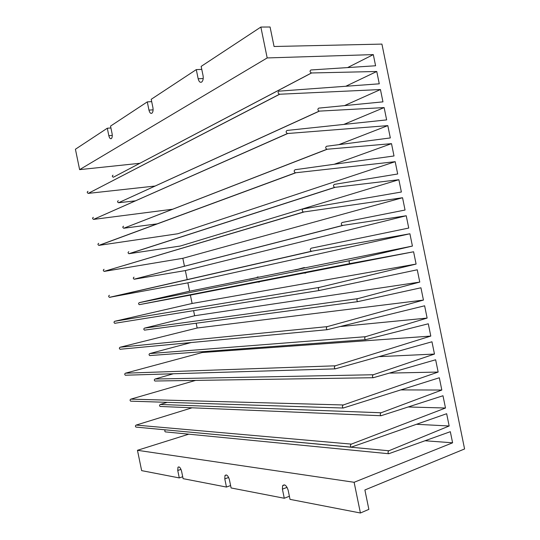 <?xml version="1.0" encoding="UTF-8"?>
<svg xmlns="http://www.w3.org/2000/svg" width="540" height="540" viewBox="0 0 540 540"><rect width="100%" height="100%" fill="white"/><g stroke="black" fill="none" stroke-linecap="round" stroke-linejoin="round"><path stroke-width="0.81" d="M295.137 270.034L304.958 267.84L303.122 267.847L295.137 270.034M249.507 279.268L258.66 277.223L257.168 277.128L256.844 277.594L249.507 279.268M167.197 402.34L160.238 404.474L381.085 412.769C379.985 413.714 379.971 414.7 381.038 415.733L442.982 395.746L445.493 408.017L351.317 444.123C350.177 445.082 350.136 446.094 351.189 447.167L446.654 413.721L449.165 425.993L388.861 450.772C387.788 451.717 387.754 452.709 388.773 453.735L450.326 431.696L452.601 442.807L354.119 482.288L360.41 513L290.027 499.365L288.137 490.165C286.477 485.372 284.634 483.887 282.609 485.703L284.695 484.907M160.238 404.474C159.347 405.101 159.307 405.763 160.13 406.458L160.643 406.478M195.601 380.403L130.802 399.148C129.877 399.776 129.83 400.444 130.673 401.159L131.227 401.186M130.808 399.141L343.298 404.973C342.131 405.932 342.103 406.944 343.217 408.024L439.31 377.764L441.821 390.035L381.092 412.763M173.381 373.761L155 379.033C154.089 379.667 154.069 380.329 154.926 381.017L155.412 381.038M155.007 379.026L373.302 374.746C372.182 375.685 372.182 376.677 373.309 377.717L435.638 359.775L438.149 372.053L343.305 404.973M202.034 351.722L202.196 352.526L125.456 373.194L335.279 365.81C334.085 366.761 334.071 367.781 335.252 368.861L431.966 341.786L434.471 354.065L373.315 374.74M125.456 373.194C124.511 373.835 124.484 374.51 125.368 375.219L125.874 375.239M191.113 342.549L149.762 353.579L365.519 336.71C364.372 337.649 364.392 338.641 365.573 339.68L428.288 323.791L430.799 336.076L335.286 365.81M149.756 353.579C148.831 354.226 148.824 354.888 149.728 355.577L150.167 355.583M196.175 323.224L197.161 328.01L120.11 347.233L327.254 326.626C326.025 327.578 326.038 328.597 327.281 329.684L424.615 305.795L427.127 318.08L365.533 336.704M120.11 347.233C119.144 347.882 119.131 348.563 120.062 349.265L120.528 349.279M193.59 310.662L194.636 315.745L144.518 328.124L357.737 298.654C356.562 299.599 356.596 300.591 357.845 301.631L420.937 287.793L423.448 300.085L327.26 326.626M144.518 328.124C143.572 328.772 143.579 329.441 144.531 330.122L144.929 330.129M109.404 295.299C108.398 295.974 108.419 296.656 109.465 297.338L187.873 282.845L189.594 291.215L139.273 302.656C138.314 303.325 138.335 303.993 139.333 304.661L190.397 295.11L192.119 303.48L114.757 321.273L319.221 287.422C317.972 288.38 317.999 289.406 319.316 290.486L417.258 269.791L419.769 282.082L357.743 298.647M114.757 321.273C113.771 321.928 113.771 322.61 114.764 323.305L115.175 323.318M139.28 302.656L349.94 260.584C348.745 261.529 348.806 262.521 350.109 263.56L413.586 251.782L416.097 264.074L319.228 287.422M187.07 278.951L185.348 270.574L406.222 215.757L408.74 228.056L311.189 248.204C309.913 249.169 309.967 250.196 311.351 251.276L409.907 233.773L412.418 246.065L349.954 260.577M184.471 266.294L182.831 258.302L402.543 197.735L405.054 210.033L342.151 222.494C340.929 223.445 341.003 224.444 342.38 225.484L406.222 215.757M134.028 277.182C133.049 277.864 133.09 278.532 134.143 279.194L342.772 225.491M128.783 251.701C127.784 252.396 127.838 253.064 128.945 253.712L180.306 246.031L398.864 179.712L401.375 192.017L303.149 208.966C301.847 209.939 301.921 210.965 303.385 212.044L402.543 197.735M104.051 269.312C103.025 270.007 103.066 270.689 104.166 271.363L303.791 212.058M98.699 243.324C97.652 244.033 97.713 244.721 98.874 245.376L177.782 233.759L395.179 161.683L397.697 173.988L334.355 184.39C333.106 185.348 333.207 186.347 334.651 187.38L398.864 179.712M334.186 164.281L391.5 143.654L394.011 155.966L295.11 169.715C293.78 170.694 293.882 171.727 295.427 172.8L395.179 161.683M338.81 144.666L387.815 125.618L390.332 137.93L326.551 146.266C325.283 147.231 325.404 148.23 326.923 149.263L391.5 143.654M123.532 226.213C122.519 226.922 122.594 227.597 123.755 228.231L327.179 149.269M343.778 124.436L384.129 107.582L386.647 119.894L287.064 130.444C285.707 131.436 285.836 132.469 287.462 133.529L387.815 125.618M93.339 217.33C92.279 218.059 92.36 218.741 93.575 219.382L287.705 133.535M344.486 105.611L380.444 89.539L382.961 101.858L318.749 108.128C317.459 109.107 317.601 110.106 319.187 111.125L384.129 107.582M118.287 200.718C117.254 201.447 117.349 202.115 118.564 202.73L319.376 111.132M345.776 86.265L376.758 71.489L379.276 83.815L279.018 91.152C277.634 92.158 277.79 93.191 279.497 94.244L380.444 89.539M87.98 191.322C86.9 192.071 87.001 192.76 88.283 193.374L279.659 94.25M360.41 513L368.861 509.369L364.892 489.969L464.582 448.963L381.915 44.098L274.064 46.501L270.074 27L260.861 27.061L201.157 66.393L203.06 75.641C203.513 78.624 203.06 80.757 201.697 82.04C200.124 82.796 198.95 81.702 198.167 78.759L196.283 69.606L151.207 99.306L152.915 107.602C153.333 110.288 152.996 112.158 151.895 113.218C150.626 113.785 149.648 112.752 148.966 110.12L147.278 101.891L110.538 126.097L112.084 133.623C112.482 136.06 112.225 137.727 111.321 138.625C110.268 139.064 109.445 138.085 108.837 135.695L107.298 128.23L75.418 149.236L79.623 169.634L267.185 57.935L373.309 54.608L375.59 65.765L310.939 69.971C309.629 70.963 309.798 71.962 311.459 72.974L376.758 71.489M113.036 175.216C111.989 175.959 112.104 176.634 113.373 177.228L311.567 72.974M165.618 429.86L388.868 450.765M165.47 429.908C164.599 430.529 164.552 431.19 165.335 431.885L165.807 431.933M192.051 407.801L136.148 425.088L351.324 444.116M136.148 425.088C135.243 425.709 135.182 426.377 135.979 427.1L136.512 427.147M228.656 477.482L224.782 478.865L226.463 487.06L183.107 478.663L181.562 471.163C180.502 467.64 179.3 466.344 177.964 467.262L177.755 470.482L179.287 477.92L182.709 476.739M179.287 477.92L141.649 470.63L137.457 450.299L354.119 482.288M224.782 478.865L224.998 475.511C226.631 474.235 228.103 475.625 229.406 479.689L231.1 487.958L284.276 498.258L289.386 496.26M287.084 487.35L282.406 489.139L284.276 498.258M282.406 489.139L282.609 485.703M226.463 487.06L230.607 485.548M260.861 27.061L267.185 57.935M196.283 69.606L201.778 69.39M147.278 101.891L151.686 101.621M107.298 128.23L110.916 127.946M137.457 450.299L188.757 434.18M109.829 297.344L311.83 251.296M185.348 270.574L134.447 279.187M182.831 258.302L104.477 271.357M129.195 253.706L334.976 187.387M99.117 245.369L295.751 172.807M157.545 223.81L123.957 228.218M172.733 209.21L93.764 219.375M135.702 200.812L118.706 202.723M155.324 186.01L88.412 193.367M79.623 169.634L139.948 163.283M416.725 424.305L449.165 425.993M425.297 440.775L452.601 442.807M347.591 67.588L373.309 54.608M187.873 282.845L409.907 233.773M304.958 267.84L412.418 246.065M189.594 291.215L256.844 277.594M258.66 277.223L302.812 268.272M190.397 295.11L413.586 251.782M303.804 273.091L305.647 273.091L305.944 272.68M257.756 282.035L259.261 282.123L259.578 281.678M192.119 303.48L416.097 264.074M194.636 315.745L419.769 282.082M197.161 328.01L423.448 300.085M340.902 326.491L427.127 318.08M202.196 352.526L430.799 336.076M379.33 356.636L434.471 354.065M389.873 373.093L438.149 372.053M401.078 389.907L441.821 390.035M408.544 406.991L445.493 408.017M203.216 78.53L198.167 78.759M153.103 109.843L148.966 110.12M112.28 135.412L108.837 135.695M177.755 470.482L181.008 469.382M303.122 267.847L304.493 267.563M257.168 277.128L258.174 276.925M160.13 406.458L381.038 415.733M130.673 401.159L343.217 408.024M154.926 381.017L373.309 377.717M125.368 375.219L335.252 368.861M149.728 355.577L365.573 339.68M120.062 349.265L327.281 329.684M144.531 330.122L357.845 301.631M114.764 323.305L319.316 290.486M139.333 304.661L350.109 263.56M109.465 297.338L311.351 251.276M134.143 279.194L342.38 225.484M104.166 271.363L303.385 212.044M128.945 253.712L334.651 187.38M98.874 245.376L295.427 172.8M123.755 228.231L326.923 149.263M93.575 219.382L287.462 133.529M118.564 202.73L319.187 111.125M88.283 193.374L279.497 94.244M113.373 177.228L311.459 72.974M165.335 431.885L388.773 453.735M135.979 427.1L351.189 447.167M224.998 475.511L226.476 474.984M177.964 467.262L179.037 466.904"/></g></svg>
